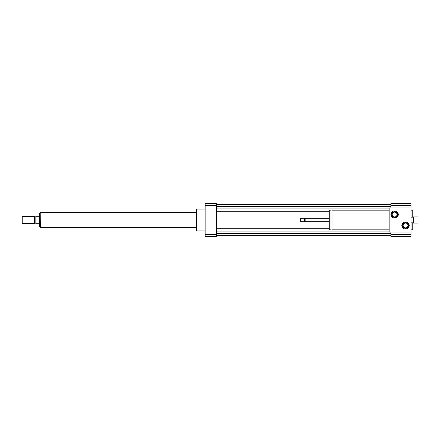 <?xml version="1.0" encoding="UTF-8"?>
<svg xmlns="http://www.w3.org/2000/svg" width="440" height="440" viewBox="0 0 440 440"><rect width="100%" height="100%" fill="white"/><g stroke="black" fill="none" stroke-linecap="round" stroke-linejoin="round"><path stroke-width="0.66" d="M418 223.058L418 216.942L413.413 216.942L413.413 223.058L418 223.058M413.413 223.058L413.413 216.942M389.153 229.834L331.98 229.834L331.98 210.166L389.153 210.166M331.98 228.96L331.018 228.96M331.018 229.834L331.018 210.166L329.274 210.166L329.274 229.834L331.018 229.834M329.274 221.749L305.124 221.749L305.124 218.251L329.274 218.251M305.124 221.749L304.793 221.419L304.793 218.581L305.124 218.251M304.469 221.749L304.469 218.251L300.641 218.251L300.641 221.749L304.469 221.749L304.793 221.419M300.641 221.749L300.641 218.251M411.004 232.018L389.153 232.018L389.153 207.983L411.004 207.983L411.004 234.454L390.902 234.454L390.902 232.018M411.004 207.983L411.004 203.61L390.902 203.61L390.902 205.546L411.004 205.546M390.902 207.983L390.902 205.546M411.004 229.834L412.753 229.834L412.753 222.844M412.753 217.157L412.753 210.166L411.004 210.166M411.004 234.454L411.004 236.39L390.902 236.39L390.902 234.454M205.139 230.929L196.834 230.929L196.834 209.072L205.139 209.072M196.834 230.929L196.399 230.489L196.399 209.512L196.834 209.072M216.502 203.61L216.502 236.39L205.139 236.39L205.139 203.61L216.502 203.61M216.502 205.546L205.139 205.546M216.502 234.454L205.139 234.454M216.502 208.896L389.153 208.896M216.502 211.277L329.274 211.277M216.502 206.41L390.902 206.41M216.502 204.573L390.902 204.573M216.502 220L300.427 220M216.502 235.428L390.902 235.428M216.502 233.591L390.902 233.591M216.502 231.105L389.153 231.105M216.502 228.723L329.274 228.723M39.485 215.628L39.044 216.288L35.987 216.288L35.987 223.713L39.044 223.713L39.485 224.373M40.574 212.416L39.485 213.51L39.485 226.49L40.574 227.585L40.794 212.416M22.22 216.502L22.22 223.498L34.546 223.498L34.546 216.502L22.22 216.502L22.22 223.498M34.546 216.502L35.112 216.832L35.112 223.168L34.546 223.498M35.112 216.832L35.987 216.832M196.399 212.35L40.794 212.35L40.794 227.651L196.399 227.651M405.108 222.437L403.139 223.57A3.058 3.058 0 0 0 402.705 224.329L402.705 226.6A3.058 3.058 0 0 0 403.139 227.354L405.108 228.492A3.058 3.058 0 0 0 405.983 228.492L407.946 227.354A3.058 3.058 0 0 0 408.386 226.6L408.386 224.329A3.058 3.058 0 0 0 407.946 223.57L405.983 222.437A3.058 3.058 0 0 0 405.108 222.437M404.289 228.96L406.797 228.96A3.713 3.713 0 0 0 407.946 228.299L409.2 226.127A3.713 3.713 0 0 0 409.2 224.802L407.946 222.629A3.713 3.713 0 0 0 406.797 221.969L404.289 221.969A3.713 3.713 0 0 0 403.145 222.629L401.885 224.802A3.713 3.713 0 0 0 401.885 226.127L403.145 228.299A3.713 3.713 0 0 0 404.289 228.96M405.543 223.058A2.404 2.404 0 0 1 407.627 226.666A2.404 2.404 0 0 1 403.464 226.666A2.404 2.404 0 0 1 405.543 223.058M394.18 211.508L392.211 212.647A3.058 3.058 0 0 0 391.776 213.4L391.776 215.672A3.058 3.058 0 0 0 392.211 216.431L394.18 217.564A3.058 3.058 0 0 0 395.054 217.564L397.018 216.431A3.058 3.058 0 0 0 397.458 215.672L397.458 213.4A3.058 3.058 0 0 0 397.018 212.647L395.054 211.508A3.058 3.058 0 0 0 394.18 211.508M393.36 218.031L395.874 218.031A3.713 3.713 0 0 0 397.018 217.371L398.272 215.198A3.713 3.713 0 0 0 398.272 213.873L397.018 211.701A3.713 3.713 0 0 0 395.874 211.041L393.36 211.041A3.713 3.713 0 0 0 392.216 211.701L390.962 213.873A3.713 3.713 0 0 0 390.962 215.198L392.216 217.371A3.713 3.713 0 0 0 393.36 218.031M394.614 212.135A2.404 2.404 0 0 1 396.699 215.738A2.404 2.404 0 0 1 392.535 215.738A2.404 2.404 0 0 1 394.614 212.135M413.193 217.157L411.004 217.157M413.193 222.844L411.004 222.844M331.98 211.041L331.018 211.041M304.793 218.581L304.469 218.251M35.112 223.168L35.987 223.168"/></g></svg>
